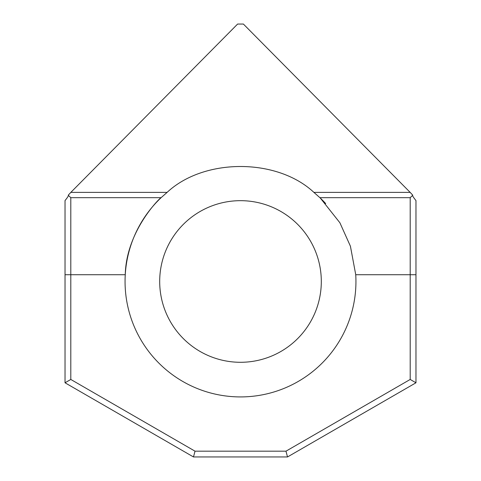 <?xml version="1.0" encoding="UTF-8"?>
<svg xmlns="http://www.w3.org/2000/svg" width="481" height="481" viewBox="0 0 481 481"><rect width="100%" height="100%" fill="white"/><g stroke="black" fill="none" stroke-linecap="round" stroke-linejoin="round"><path stroke-width="0.72" d="M325.679 203.565A115.44 115.44 0 0 0 319.889 197.673L313.883 192.37L410.149 192.37L412.782 195.214C412.031 195.208 413.095 197 415.969 200.577L415.969 382.786L287.518 456.95L193.482 456.95L65.031 382.786L65.031 200.577C67.905 197 68.969 195.208 68.218 195.214L70.851 192.37L167.117 192.37L161.111 197.673A115.44 115.44 0 0 0 240.5 396.921A115.44 115.44 0 0 0 355.742 274.717L350.415 246.194L339.881 222.745L320.346 198.094M321.308 281.481A80.808 80.808 0 0 0 240.5 200.673A80.808 80.808 0 0 0 159.692 281.481A80.808 80.808 0 0 0 240.5 362.289A80.808 80.808 0 0 0 321.308 281.481A80.808 80.808 0 0 1 240.5 362.289A80.808 80.808 0 0 1 159.692 281.481M68.218 195.214L70.803 197.673L70.803 379.455L195.033 451.178L285.967 451.178L410.197 379.455L410.197 197.673L319.889 197.673M65.031 274.717L125.258 274.717C126.208 230.94 160.143 197.571 161.111 197.673L70.803 197.673M70.851 192.37L237.614 24.05L243.386 24.05L410.149 192.37M167.117 192.37C203.956 157.882 277.044 157.882 313.883 192.37M410.197 197.673L412.782 195.214M70.803 379.455L65.031 382.786M195.033 451.178L193.482 456.95M285.967 451.178L287.518 456.95M410.197 379.455L415.969 382.786M415.969 274.717L355.742 274.717"/></g></svg>
